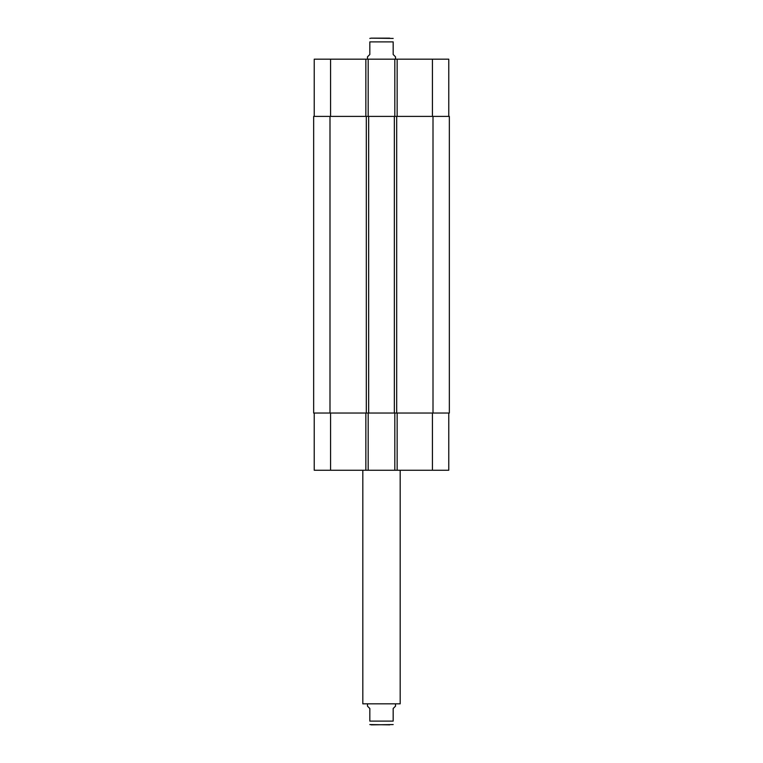 <?xml version="1.0" encoding="UTF-8"?>
<svg xmlns="http://www.w3.org/2000/svg" width="763" height="763" viewBox="0 0 763 763"><rect width="100%" height="100%" fill="white"/><g stroke="black" fill="none" stroke-linecap="round" stroke-linejoin="round"><path stroke-width="1.14" d="M369.826 724.573L389.674 724.85M367.489 703.829L367.489 706.166L369.826 708.503L369.826 721.111C369.826 726.099 369.826 726.099 369.826 721.111C369.826 726.099 369.826 726.099 369.826 721.111L393.174 721.111L393.174 708.503L395.511 706.166L395.511 703.829M393.174 721.111C393.174 726.099 393.174 726.099 393.174 721.111C393.174 726.099 393.174 726.099 393.174 721.111M371.219 724.85L393.174 724.573M400.184 470.256L400.184 703.829L362.816 703.829L362.816 470.256M389.674 38.15L371.219 38.15L393.174 38.427M395.511 59.171L395.511 56.834L393.174 54.497L393.174 41.889C393.174 36.901 393.174 36.901 393.174 41.889C393.174 36.901 393.174 36.901 393.174 41.889L369.826 41.889L369.826 54.497L367.489 56.834L367.489 59.171M369.826 41.889C369.826 36.901 369.826 36.901 369.826 41.889C369.826 36.901 369.826 36.901 369.826 41.889M314.232 116.396L314.232 59.171L448.768 59.171L448.768 116.396M314.232 413.031L314.232 470.256L448.768 470.256L448.768 413.031M368.186 116.396L368.186 59.171M394.814 116.396L394.814 59.171M396.684 116.396L313.65 116.396L313.65 413.031L449.35 413.031L449.35 116.396L396.684 116.396L396.684 413.031M368.186 413.031L368.186 470.256M394.814 413.031L394.814 470.256M394.347 116.396L394.347 413.031M368.653 116.396L368.653 413.031M313.65 116.396L313.65 413.031M330.579 116.396L330.579 59.171M365.849 116.396L365.849 59.171M397.151 116.396L397.151 59.171M432.421 116.396L432.421 59.171M330.579 413.031L330.579 470.256M365.849 413.031L365.849 470.256M397.151 413.031L397.151 470.256M432.421 413.031L432.421 470.256M433.002 116.396L433.002 413.031M366.316 116.396L366.316 413.031M329.998 116.396L329.998 413.031M369.826 38.427L371.219 38.15"/></g></svg>
